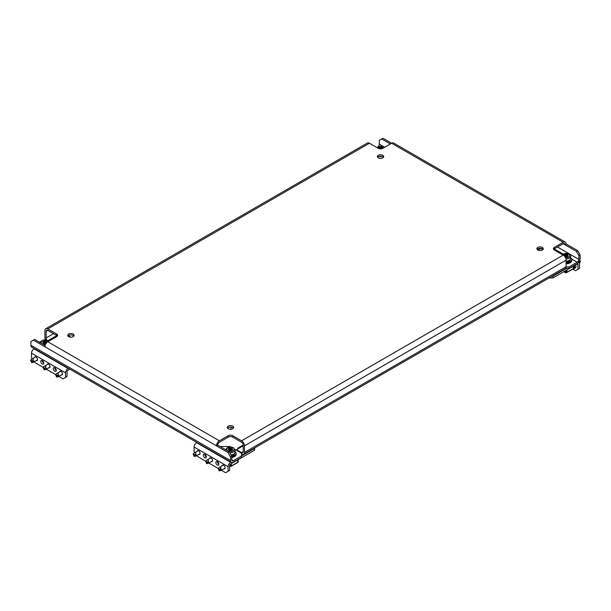 <?xml version="1.0" encoding="UTF-8"?>
<svg xmlns="http://www.w3.org/2000/svg" width="611" height="611" viewBox="0 0 611 611"><rect width="100%" height="100%" fill="white"/><g stroke="black" fill="none" stroke-linecap="round" stroke-linejoin="round"><path stroke-width="0.92" d="M232.722 426.165A3.185 1.841 0 0 0 229.255 425.76A3.185 1.841 0 0 0 227.284 427.463A3.185 1.841 0 0 0 228.224 428.762A3.185 1.841 0 0 0 231.691 429.159A3.185 1.841 0 0 0 233.654 427.463A3.185 1.841 0 0 0 232.722 426.165M233.402 428.181A3.185 1.841 0 0 0 232.722 427.608A3.185 1.841 0 0 0 227.544 428.181M73.16 334.041A3.185 1.841 0 0 0 69.692 333.644A3.185 1.841 0 0 0 67.729 335.34A3.185 1.841 0 0 0 68.661 336.638A3.185 1.841 0 0 0 72.129 337.035A3.185 1.841 0 0 0 74.091 335.34A3.185 1.841 0 0 0 73.16 334.041M73.839 336.058A3.185 1.841 0 0 0 73.16 335.485A3.185 1.841 0 0 0 67.981 336.058M382.776 155.286A3.185 1.841 0 0 0 379.309 154.881A3.185 1.841 0 0 0 377.346 156.584A3.185 1.841 0 0 0 378.278 157.882A3.185 1.841 0 0 0 381.745 158.28A3.185 1.841 0 0 0 383.716 156.584A3.185 1.841 0 0 0 382.776 155.286M383.456 157.302A3.185 1.841 0 0 0 382.776 156.729A3.185 1.841 0 0 0 377.598 157.302M542.339 247.402A3.185 1.841 0 0 0 538.871 247.004A3.185 1.841 0 0 0 536.909 248.708A3.185 1.841 0 0 0 537.84 250.006A3.185 1.841 0 0 0 541.308 250.403A3.185 1.841 0 0 0 543.271 248.708A3.185 1.841 0 0 0 542.339 247.402M543.019 249.425A3.185 1.841 0 0 0 542.339 248.845A3.185 1.841 0 0 0 537.161 249.425M53.501 333.667L46.153 337.906L46.153 331.322L47.803 330.375L56.655 335.485A3.185 1.841 180 0 1 57.327 336.058M45.688 339.937A4.101 2.368 -120 0 1 44.901 337.188L44.901 330.604A4.101 2.368 -120 0 1 45.749 328.726L367.371 143.035A4.101 2.368 60 0 1 369.426 143.241L47.803 328.932L56.655 334.041A3.185 1.841 180 0 1 57.587 335.34A3.185 1.841 180 0 1 56.655 336.638L47.803 341.748L219.364 440.806L228.224 435.689A3.185 1.841 180 0 1 232.722 435.689L241.574 440.806L563.197 255.115L554.345 250.006A3.185 1.841 180 0 1 553.413 248.708A3.185 1.841 180 0 1 554.345 247.402L563.197 242.292L383.028 138.277L381.776 138.995L390.383 143.959M580.106 254.94L578.854 255.665L576.356 251.335L577.601 250.609L580.106 254.94L580.106 258.636A4.101 2.368 120 0 1 577.204 263.662L569.101 268.344L565.58 268.344M578.854 255.665L578.854 259.362L557.499 247.027M384.678 147.251L379.278 144.135L379.278 140.438L381.776 138.995M577.601 250.609L566.099 243.965A4.101 2.368 120 0 0 565.251 242.093A4.101 2.368 120 0 0 563.197 242.292M553.673 249.425A3.185 1.841 180 0 1 554.345 248.845L563.197 243.736L576.356 251.335M45.099 345.444L34.644 339.411L30.894 341.58L30.894 345.276L230.469 460.495L230.469 456.799L227.972 452.468L229.224 451.75L217.715 445.106L216.462 445.831L227.972 452.468M231.722 459.778A2.337 1.344 120 0 0 232.203 460.847A2.337 1.344 120 0 0 233.371 460.732L231.722 459.778L231.722 456.081L230.469 456.799M33.399 340.136L44.901 346.773A4.101 2.368 -60 0 1 47.803 341.748M229.224 451.75L231.722 456.081M241.574 440.806A4.101 2.368 -120 0 1 244.476 445.831L244.476 452.415L566.099 266.724L566.099 260.141A4.101 2.368 60 0 0 563.197 255.115M217.715 445.106A2.337 1.344 120 0 1 219.364 442.249L228.224 437.132A3.185 1.841 180 0 1 232.722 437.132L241.574 442.249A2.337 1.344 -120 0 1 243.224 445.106L243.224 451.689L241.574 452.644A2.337 1.344 -120 0 0 242.743 452.759A2.337 1.344 -120 0 0 243.224 451.689M565.251 242.093L393.683 143.035A4.101 2.368 -60 0 0 391.636 143.241L382.776 148.351A3.185 1.841 180 0 1 378.278 148.351L369.426 143.241M219.364 440.806A4.101 2.368 120 0 0 216.462 445.831L44.901 346.773M566.099 243.965L564.847 244.69A2.337 1.344 120 0 0 564.365 243.621A2.337 1.344 120 0 0 563.197 243.736M47.803 330.375A2.337 1.344 -120 0 0 46.635 330.253A2.337 1.344 -120 0 0 46.153 331.322M47.803 328.932A4.101 2.368 -120 0 0 45.749 328.726M566.099 266.724A4.101 2.368 60 0 1 565.251 268.603L243.629 454.294A4.101 2.368 -120 0 0 244.476 452.415M241.475 454.026L241.574 454.088A4.101 2.368 -120 0 0 243.629 454.294M241.574 452.644L236.472 449.696L243.224 445.801M236.472 450.276L236.472 449.696M230.469 460.495A4.101 2.368 120 0 0 231.325 462.374A4.101 2.368 120 0 0 233.371 462.176L241.475 457.494L241.475 456.05L233.371 460.732M231.325 462.374L31.741 347.155A4.101 2.368 -60 0 1 30.894 345.276M39.501 342.213L40.876 341.419M221.365 470.279L225.596 472.723L229.599 470.417L229.599 465.796A1.413 0.817 -60 0 1 230.599 464.062L254.611 450.2L254.611 448.466L241.475 456.05L241.475 453.163L234.968 449.406M220.166 446.519L229.973 446.519L230.874 447.038M379.278 144.135A2.337 1.344 -60 0 1 378.247 146.503M571.659 259.018L577.204 262.218A2.337 1.344 120 0 0 578.854 259.362M577.204 262.218L569.101 266.9L569.101 268.344M542.782 249.685L540.43 248.318M566.099 266.9L569.101 266.9M46.153 337.906A2.337 1.344 -120 0 0 47.184 340.274M572.683 269.115L575.478 270.726L579.48 268.42L579.48 263.799A3.536 2.039 120 0 0 578.793 262.203M577.975 269.283L577.975 264.662A1.413 0.817 120 0 0 577.685 264.013A1.413 0.817 120 0 0 576.975 264.082L552.97 277.944L549.068 277.944M566.603 268.344L552.97 276.21L552.97 277.944M537.97 250.075L540.712 248.486M552.069 276.21L552.97 276.21M579.595 260.828L580.45 261.5L579.969 262.295L580.435 261.569M579.365 261.309L580.183 261.867L579.404 263.15M580.183 261.867L579.923 262.363M573.087 268.878A3.536 2.039 -120 0 0 573.996 268.733L575.241 268.015A3.536 2.039 -120 0 0 575.974 266.396A3.536 2.039 -120 0 0 575.669 264.838M573.996 268.733A3.536 2.039 -120 0 0 574.722 267.114A3.536 2.039 -120 0 0 574.424 265.556M567.016 269.841L566.901 272.246A0.71 0.405 -120 0 1 566.756 272.537L573.156 268.84A0.71 0.405 60 0 0 573.301 268.55L573.416 266.144M564.999 271.001L565.503 272.445A0.71 0.405 120 0 0 565.977 272.75M573.851 265.884L573.851 268.344L573.278 268.672M565.503 272.475L566.099 272.819L566.878 272.369M566.099 270.36L566.099 272.819M566.099 262.89A5.659 3.269 -0 0 0 571.759 259.622A5.659 3.269 -0 0 0 570.697 257.712M566.099 263.815A5.659 3.269 -0 0 0 571.759 260.546L571.759 259.622M566.099 262.111A4.315 2.49 0 0 0 570.414 259.622L570.414 259.385M564.411 256.124L563.762 255.268L565.228 254.375L567.909 254.734L568.177 256.085L566.977 256.78L564.808 256.605M566.099 261.118A4.598 2.658 0 0 0 570.697 258.468L570.697 256.269A4.598 2.658 180 0 1 565.931 258.927M565.022 254.81L565.022 256.368L564.77 254.955M565.022 256.368L565.228 254.375M565.817 254.283L565.817 255.841L566.366 256.162L566.366 254.604M566.71 254.657L566.71 256.215L567.466 256.101L567.466 254.543M565.817 255.841L565.228 255.933M197.116 451.315A2.123 1.222 60 0 1 197.529 450.674A2.123 1.222 60 0 1 198.59 450.781A2.123 1.222 60 0 1 199.973 452.652A2.123 1.222 60 0 1 199.652 454.347A2.123 1.222 60 0 1 198.888 454.385M204.838 454.385A2.123 1.222 60 0 1 206.228 456.257A2.123 1.222 60 0 1 205.899 457.96A2.123 1.222 60 0 1 204.838 457.853A2.123 1.222 60 0 1 203.455 455.982A2.123 1.222 60 0 1 203.776 454.286A2.123 1.222 60 0 1 204.838 454.385A2.123 1.222 60 0 0 206.342 456.99M209.619 458.54A2.123 1.222 60 0 1 210.031 457.891A2.123 1.222 60 0 1 211.093 457.998A2.123 1.222 60 0 1 212.475 459.869A2.123 1.222 60 0 1 212.154 461.572A2.123 1.222 60 0 1 211.391 461.603M217.348 461.611A2.123 1.222 60 0 1 218.73 463.482A2.123 1.222 60 0 1 218.402 465.177A2.123 1.222 60 0 1 217.348 465.07A2.123 1.222 60 0 1 215.958 463.207A2.123 1.222 60 0 1 216.286 461.504A2.123 1.222 60 0 1 217.348 461.611A2.123 1.222 60 0 0 218.845 464.207M222.129 465.758A2.123 1.222 60 0 1 222.534 465.116A2.123 1.222 60 0 1 223.595 465.215A2.123 1.222 60 0 1 224.985 467.087A2.123 1.222 60 0 1 224.657 468.79A2.123 1.222 60 0 1 223.893 468.82M231.095 427.104L230.851 429.289M194.703 452.713L194.084 451.644L194.084 447.023A3.536 2.039 -60 0 1 196.589 442.692L196.91 442.509M228.102 471.28L228.102 466.659A3.536 2.039 -60 0 1 230.599 462.328L230.92 462.145M196.467 455.775L205.617 461.19M208.855 463.062L218.127 468.408M238.481 448.543L237.855 448.176L243.224 445.075M254.611 448.466L254.611 447.947M218.119 468.438L219.166 470.844L219.922 469.301L218.119 468.438M219.471 470.233L220.281 470.699C221.686 470.249 222.083 469.89 221.48 469.615L220.701 468.484C221.151 467.125 220.602 466.812 219.051 467.537L218.272 468.354M225.069 468.141L221.419 470.249L221.48 469.615M235.067 451.491A5.659 3.269 180 0 1 236.129 453.393L236.129 454.317A5.659 3.269 180 0 1 231.722 457.502M236.129 453.393A5.659 3.269 180 0 1 231.722 456.577M228.766 450.338L228.888 449.65L228.132 449.047L229.599 448.153L232.279 448.512L232.058 449.054L232.814 449.658L231.348 450.551L228.766 450.338M231.027 454.874A4.598 2.658 0 0 0 235.067 452.239L235.067 450.047A4.598 2.658 180 0 1 229.751 452.667M228.888 450.33L229.148 448.726M229.392 448.589L229.599 449.711L229.599 448.153M230.187 448.062L230.187 449.62L230.737 449.94L230.737 448.375M231.08 448.428L231.08 449.986L231.836 449.872L231.836 448.314M230.187 449.62L229.599 449.711M231.386 463.612L231.271 466.017A0.71 0.405 -120 0 1 231.126 466.315L237.526 462.619A0.71 0.405 60 0 0 237.671 462.321L237.786 459.915M229.789 465.017L229.873 466.216A0.71 0.405 120 0 0 230.347 466.521M238.221 459.663L238.221 462.122L237.648 462.451M229.599 466.063L230.469 466.598L231.248 466.147M230.469 464.146L230.469 466.598M234.784 453.156L234.784 453.393A4.315 2.49 180 0 1 231.561 455.806M205.617 461.221L206.663 463.619L207.412 462.084L205.617 461.221M206.969 463.008L207.778 463.482C209.183 463.031 209.581 462.672 208.977 462.397L208.198 461.267C208.649 459.907 208.099 459.587 206.549 460.32L205.77 461.129M212.559 460.923L208.916 463.031L208.977 462.397M193.114 454.004L194.161 456.402L194.909 454.867L193.114 454.004M194.466 455.791L195.276 456.257C196.673 455.814 197.078 455.455 196.467 455.18L195.688 454.049C196.146 452.682 195.596 452.369 194.046 453.095L193.259 453.912M200.057 453.706L196.414 455.806L196.467 455.18M382.318 156.508A5.659 3.269 180 0 1 378.744 156.508M378.889 148.626L378.186 148.129L380.248 147.144L382.234 147.457L382.547 148.473M380.248 147.144L380.569 148.893M379.645 148.817L379.652 147.236M380.248 148.702L379.652 148.794M34.552 357.466A2.123 1.222 60 0 1 34.964 356.816A2.123 1.222 60 0 1 36.026 356.923A2.123 1.222 60 0 1 37.408 358.794A2.123 1.222 60 0 1 37.088 360.498A2.123 1.222 60 0 1 36.324 360.528M42.274 360.536A2.123 1.222 60 0 1 43.664 362.407A2.123 1.222 60 0 1 43.335 364.103A2.123 1.222 60 0 1 42.274 363.996A2.123 1.222 60 0 1 40.891 362.132A2.123 1.222 60 0 1 41.22 360.429A2.123 1.222 60 0 1 42.274 360.536A2.123 1.222 60 0 0 43.778 363.133M47.062 364.683A2.123 1.222 60 0 1 47.467 364.041A2.123 1.222 60 0 1 48.529 364.141A2.123 1.222 60 0 1 49.919 366.012A2.123 1.222 60 0 1 49.59 367.715A2.123 1.222 60 0 1 48.827 367.746M54.784 367.753A2.123 1.222 60 0 1 56.166 369.624A2.123 1.222 60 0 1 55.845 371.328A2.123 1.222 60 0 1 54.784 371.221A2.123 1.222 60 0 1 53.394 369.35A2.123 1.222 60 0 1 53.722 367.646A2.123 1.222 60 0 1 54.784 367.753A2.123 1.222 60 0 0 56.281 370.35M59.565 371.9A2.123 1.222 60 0 1 59.97 371.259A2.123 1.222 60 0 1 61.031 371.366A2.123 1.222 60 0 1 62.421 373.237A2.123 1.222 60 0 1 62.093 374.933A2.123 1.222 60 0 1 61.329 374.963M32.139 358.856L31.52 357.794L31.52 353.173A3.536 2.039 -60 0 1 34.025 348.835L34.346 348.652M58.801 376.429L63.032 378.873L65.537 377.43L65.537 372.809A3.536 2.039 -60 0 1 68.035 368.479L68.356 368.288M65.537 377.43L67.034 376.559L67.034 371.939A1.413 0.817 -60 0 1 68.035 370.205L69.86 369.159M33.91 361.918L43.06 367.341M46.299 369.204L55.563 374.558M68.287 335.745A1.413 0.817 -60 0 1 68.18 336.287M30.55 360.146L31.596 362.544L32.345 361.009L30.55 360.146M31.902 361.941L32.711 362.407C34.117 361.956 34.514 361.597 33.903 361.322L33.131 360.192C33.582 358.833 33.032 358.512 31.482 359.245L30.703 360.062M37.492 359.848L33.849 361.956L33.903 361.322M46.566 342.779L45.772 343.413L43.534 343.252L42.556 341.908L44.618 340.923L46.604 341.228L47.032 342.313M44.618 340.923L44.618 342.481L45.168 342.802L45.168 341.236M45.512 341.289L45.512 342.847L46.26 342.733L46.26 341.175M43.32 343.191L43.572 341.595M43.824 341.45L43.824 343.008L44.023 341.014M44.618 342.481L44.023 342.572M43.053 367.364L44.099 369.77L44.847 368.227L43.053 367.364M44.404 369.159L45.214 369.624C46.619 369.174 47.016 368.815 46.413 368.54L45.634 367.41C46.085 366.05 45.535 365.737 43.984 366.463L43.205 367.28M50.003 367.066L46.352 369.174L46.413 368.54M55.563 374.581L56.602 376.987L57.358 375.452L55.563 374.581M56.915 376.376L57.717 376.842C59.122 376.399 59.519 376.04 58.916 375.765L58.137 374.635C58.587 373.268 58.045 372.954 56.495 373.68L55.708 374.497M62.505 374.291L58.862 376.391L58.916 375.765M244.476 445.831L566.099 260.141M56.655 334.041L56.655 335.485M554.345 247.402L554.345 248.845M228.224 435.689L228.224 437.132M232.722 435.689L232.722 437.132M554.2 248.937L562.998 254.016M48.002 340.655L56.8 335.576M577.975 264.662L576.975 264.082M579.518 261.325L580.297 261.241M573.301 268.55L566.901 272.246M565.503 272.445L563.999 271.574M565.481 257.712A3.75 2.161 0 0 0 569.437 256.567A3.75 2.161 0 0 0 568.749 254.046A3.75 2.161 0 0 0 562.616 254.779M564.022 255.07L564.022 255.505M567.787 255.421L567.787 256.146M194.084 447.023L228.102 466.659M196.589 442.692L230.599 462.328M220.701 468.484L219.922 469.301M221.106 469.523L220.052 469.638M220.281 470.699L219.227 470.806M233.119 447.817A3.75 2.161 0 0 0 227.819 447.817A3.75 2.161 0 0 0 227.819 450.88A3.75 2.161 0 0 0 233.119 450.88A3.75 2.161 0 0 0 233.119 447.817M228.873 450.376L228.873 449.704M228.392 448.848L228.392 449.276M232.157 449.2L232.157 449.917M237.671 462.321L231.271 466.017M208.198 461.267L207.412 462.084M208.603 462.306L207.541 462.42M207.778 463.482L206.724 463.589M195.688 454.049L194.909 454.867M196.093 455.088L195.039 455.195M195.276 456.257L194.214 456.371M384.014 147.641A3.75 2.161 0 0 0 383.181 146.907A3.75 2.161 0 0 0 377.048 147.641M380.798 148.885L380.798 147.465M381.142 147.518L381.142 148.855M381.89 148.71L381.89 147.404M382.127 148.641L382.127 148.19M379.202 148.725L379.202 147.816M378.446 147.931L378.446 148.366M379.454 147.671L379.454 148.779M68.317 335.714L70.845 337.18M31.52 353.173L65.537 372.809M34.025 348.835L68.035 368.479M33.131 360.192L32.345 361.009M33.536 361.231L32.475 361.345M32.711 362.407L31.65 362.514M48.384 341.412A3.75 2.161 0 0 0 47.551 340.678A3.75 2.161 0 0 0 42.251 340.678A3.75 2.161 0 0 0 42.251 343.741A3.75 2.161 0 0 0 45.52 344.344M46.497 342.794L46.497 341.969M46.589 342.061L46.589 342.756M42.823 341.709L42.823 342.137M45.634 367.41L44.847 368.227M46.039 368.456L44.977 368.563M45.214 369.624L44.16 369.731M58.137 374.635L57.358 375.452M58.541 375.673L57.487 375.78M57.717 376.842L56.663 376.956M563.793 271.696L565.649 272.773M562.265 254.573L569.177 254.008L570.697 256.269M218.86 467.644L223.298 465.078M219.166 470.844L219.7 470.814M225.871 450.047C227.025 446.007 231.118 446.87 233.547 447.779L235.067 450.047M228.888 450.383L228.888 449.65M229.599 466.3L230.019 466.544M206.358 460.419L210.795 457.86M206.663 463.619L207.19 463.596M193.855 453.202L198.292 450.643M194.161 456.402L194.688 456.379M384.365 147.434L383.601 146.869L376.697 147.434M382.112 148.649L382.112 148.137M31.291 359.344L35.728 356.786M31.596 362.544L32.123 362.522M48.735 341.213L47.979 340.64C44.183 339.158 41.624 339.915 40.303 342.908M46.482 342.794L46.482 341.916M43.793 366.569L48.231 364.003M44.099 369.77L44.634 369.739M56.304 373.787L60.733 371.228M56.602 376.987L57.136 376.964"/></g></svg>
